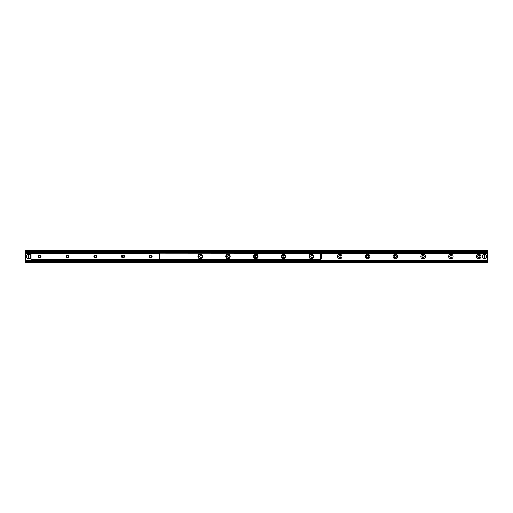 <?xml version="1.0" encoding="UTF-8"?>
<svg xmlns="http://www.w3.org/2000/svg" width="513" height="513" viewBox="0 0 513 513"><rect width="100%" height="100%" fill="white"/><g stroke="black" fill="none" stroke-linecap="round" stroke-linejoin="round"><path stroke-width="0.77" d="M200.371 258.68A2.257 2.257 0 0 1 200.775 254.249M199.814 256.5A1.148 1.148 0 0 0 201.532 257.494A1.148 1.148 0 0 0 201.532 255.506A1.148 1.148 0 0 0 199.814 256.5M228.144 258.68A2.257 2.257 0 0 1 228.548 254.249M227.586 256.5A1.148 1.148 0 0 0 229.298 257.494A1.148 1.148 0 0 0 229.298 255.506A1.148 1.148 0 0 0 227.586 256.5M255.916 258.68A2.257 2.257 0 0 1 256.32 254.249M255.352 256.5A1.148 1.148 0 0 0 257.071 257.494A1.148 1.148 0 0 0 257.071 255.506A1.148 1.148 0 0 0 255.352 256.5M283.689 258.68A2.257 2.257 0 0 1 284.093 254.249M283.125 256.5A1.148 1.148 0 0 0 284.843 257.494A1.148 1.148 0 0 0 284.843 255.506A1.148 1.148 0 0 0 283.125 256.5M311.462 258.68A2.257 2.257 0 0 1 311.859 254.249M310.897 256.5A1.148 1.148 0 0 0 312.616 257.494A1.148 1.148 0 0 0 312.616 255.506A1.148 1.148 0 0 0 310.897 256.5M337.56 256.5A2.257 2.257 0 0 1 340.94 254.544A2.257 2.257 0 0 1 340.94 258.456A2.257 2.257 0 0 1 337.56 256.5M338.67 256.5A1.148 1.148 0 0 0 340.388 257.494A1.148 1.148 0 0 0 340.388 255.506A1.148 1.148 0 0 0 338.67 256.5M365.327 256.5A2.257 2.257 0 0 1 368.712 254.544A2.257 2.257 0 0 1 368.712 258.456A2.257 2.257 0 0 1 365.327 256.5M366.442 256.5A1.148 1.148 0 0 0 368.161 257.494A1.148 1.148 0 0 0 368.161 255.506A1.148 1.148 0 0 0 366.442 256.5M393.099 256.5A2.257 2.257 0 0 1 396.485 254.544A2.257 2.257 0 0 1 396.485 258.456A2.257 2.257 0 0 1 393.099 256.5M394.208 256.5A1.148 1.148 0 0 0 395.927 257.494A1.148 1.148 0 0 0 395.927 255.506A1.148 1.148 0 0 0 394.208 256.5M420.872 256.5A2.257 2.257 0 0 1 424.257 254.544A2.257 2.257 0 0 1 424.257 258.456A2.257 2.257 0 0 1 420.872 256.5M421.981 256.5A1.148 1.148 0 0 0 423.7 257.494A1.148 1.148 0 0 0 423.7 255.506A1.148 1.148 0 0 0 421.981 256.5M448.644 256.5A2.257 2.257 0 0 1 452.03 254.544A2.257 2.257 0 0 1 452.03 258.456A2.257 2.257 0 0 1 448.644 256.5M449.754 256.5A1.148 1.148 0 0 0 451.472 257.494A1.148 1.148 0 0 0 451.472 255.506A1.148 1.148 0 0 0 449.754 256.5M476.417 256.5A2.257 2.257 0 0 1 479.802 254.544A2.257 2.257 0 0 1 479.802 258.456A2.257 2.257 0 0 1 476.417 256.5M477.526 256.5A1.148 1.148 0 0 0 479.245 257.494A1.148 1.148 0 0 0 479.245 255.506A1.148 1.148 0 0 0 477.526 256.5M25.65 260.315L487.35 260.315L487.35 260.995L25.65 260.995L25.65 262.573L487.35 262.573L487.35 260.995L25.65 261.059L25.65 253.351L31.203 253.351M487.35 260.315L487.35 250.427L25.65 250.427L25.65 251.12L487.35 251.12M320.478 253.351L487.35 253.351M25.65 253.351L31.203 253.05M320.478 253.05L487.35 253.05M25.65 253.05L25.65 251.12M487.35 251.941L25.65 252.005L487.35 251.941M41.098 256.429A1.392 1.392 0 0 1 39.014 257.635A1.392 1.392 0 0 1 39.014 255.23A1.392 1.392 0 0 1 41.098 256.429M40.565 256.429A0.853 0.853 0 0 0 39.706 255.577A0.853 0.853 0 0 0 38.853 256.429A0.853 0.853 0 0 0 39.706 257.282A0.853 0.853 0 0 0 40.565 256.429M68.87 256.429A1.392 1.392 0 0 1 66.786 257.635A1.392 1.392 0 0 1 66.786 255.23A1.392 1.392 0 0 1 68.87 256.429M68.332 256.429A0.853 0.853 0 0 0 67.479 255.577A0.853 0.853 0 0 0 66.626 256.429A0.853 0.853 0 0 0 67.479 257.282A0.853 0.853 0 0 0 68.332 256.429M96.643 256.429A1.392 1.392 0 0 1 94.559 257.635A1.392 1.392 0 0 1 94.559 255.23A1.392 1.392 0 0 1 96.643 256.429M96.104 256.429A0.853 0.853 0 0 0 95.251 255.577A0.853 0.853 0 0 0 94.398 256.429A0.853 0.853 0 0 0 95.251 257.282A0.853 0.853 0 0 0 96.104 256.429M124.415 256.429A1.392 1.392 0 0 1 122.331 257.635A1.392 1.392 0 0 1 122.331 255.23A1.392 1.392 0 0 1 124.415 256.429M123.877 256.429A0.853 0.853 0 0 0 123.024 255.577A0.853 0.853 0 0 0 122.171 256.429A0.853 0.853 0 0 0 123.024 257.282A0.853 0.853 0 0 0 123.877 256.429M152.181 256.429A1.392 1.392 0 0 1 150.104 257.635A1.392 1.392 0 0 1 150.104 255.23A1.392 1.392 0 0 1 152.181 256.429M151.649 256.429A0.853 0.853 0 0 0 150.796 255.577A0.853 0.853 0 0 0 149.943 256.429A0.853 0.853 0 0 0 150.796 257.282A0.853 0.853 0 0 0 151.649 256.429M159.472 259.123L159.472 253.743L31.03 253.743L31.03 259.123L159.472 259.123L31.03 259.123M202.449 256.429A2.257 2.257 0 0 1 199.063 258.385A2.257 2.257 0 0 1 199.063 254.474A2.257 2.257 0 0 1 202.449 256.429M230.222 256.429A2.257 2.257 0 0 1 226.836 258.385A2.257 2.257 0 0 1 226.836 254.474A2.257 2.257 0 0 1 230.222 256.429M257.994 256.429A2.257 2.257 0 0 1 254.608 258.385A2.257 2.257 0 0 1 254.608 254.474A2.257 2.257 0 0 1 257.994 256.429M285.767 256.429A2.257 2.257 0 0 1 282.381 258.385A2.257 2.257 0 0 1 282.381 254.474A2.257 2.257 0 0 1 285.767 256.429M313.533 256.429A2.257 2.257 0 0 1 310.153 258.385A2.257 2.257 0 0 1 310.153 254.474A2.257 2.257 0 0 1 313.533 256.429M320.131 260.181L320.478 259.745L320.131 260.181L31.55 260.181L31.55 259.745L320.131 259.745M31.55 259.745L31.203 259.745L31.55 260.181M31.203 259.745L31.203 259.123M320.478 252.685L320.131 253.114L320.478 252.685L487.35 252.685M320.131 253.114L31.55 253.114L31.55 252.685L31.203 252.685L31.55 253.114M320.131 252.685L31.55 252.685M321.17 258.86L321.17 257.892L320.74 257.892L320.74 258.86L321.17 258.86M320.74 257.892L320.74 254.974L321.17 254.974L321.17 253.999L320.74 253.999L320.74 254.974M321.17 257.892L321.17 254.974M30.511 253.999L30.511 254.974L30.947 254.974L30.947 253.999L30.511 253.999M30.947 254.974L30.947 257.892L30.511 257.892L30.511 258.86L30.947 258.86L30.947 257.892M30.511 254.974L30.511 257.892M320.74 258.86L320.478 259.745M320.74 253.999L320.478 253.287L31.203 253.114M31.203 253.743L31.203 253.287M28.164 258.565L28.164 254.435L28.69 254.435L28.69 258.565L28.164 258.481A1.994 1.994 0 0 1 28.164 254.519L28.164 254.435A2.084 2.084 0 0 0 28.164 258.565A2.084 2.084 0 0 0 30.511 256.5A2.084 2.084 0 0 0 28.69 254.435L28.69 254.519A1.994 1.994 0 0 1 28.69 258.481L28.69 258.565A2.084 2.084 0 0 1 28.164 258.565M28.164 254.435A2.084 2.084 0 0 1 28.69 254.435A2.084 2.084 0 0 0 28.164 254.435M484.31 258.565L484.31 254.435L484.836 254.435L484.836 258.565L484.31 258.481A1.994 1.994 0 0 1 484.31 254.519L484.31 254.435A2.084 2.084 0 0 0 484.31 258.565A2.084 2.084 0 0 0 486.657 256.5A2.084 2.084 0 0 0 484.836 254.435L484.836 254.519A1.994 1.994 0 0 1 484.836 258.481L484.836 258.565A2.084 2.084 0 0 1 484.31 258.565M484.31 254.435A2.084 2.084 0 0 1 484.836 254.435A2.084 2.084 0 0 0 484.31 254.435M25.65 261.88L487.35 261.88M25.65 261.341L487.35 261.341M25.65 252.685L31.203 252.685M25.65 251.659L487.35 251.659M159.472 253.877L31.03 253.877M159.472 258.982L31.03 258.982M320.497 258.86L320.497 253.999M31.203 259.572L320.478 259.572M28.69 258.565A2.084 2.084 0 0 0 28.69 254.435M484.836 258.565A2.084 2.084 0 0 0 484.836 254.435"/></g></svg>
